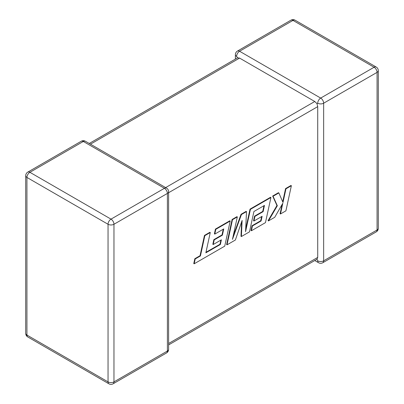 <?xml version="1.0" encoding="UTF-8"?>
<svg xmlns="http://www.w3.org/2000/svg" width="404" height="404" viewBox="0 0 404 404"><rect width="100%" height="100%" fill="white"/><g stroke="black" fill="none" stroke-linecap="round" stroke-linejoin="round"><path stroke-width="0.61" d="M317.726 103.207A4.192 2.419 -60 0 1 320.685 98.076L374.104 67.236L292.991 20.407L239.577 51.247L320.685 98.076A4.192 2.419 -120 0 1 323.649 103.207L323.649 260.822L377.068 229.982L377.068 72.367L323.649 103.207A4.192 2.419 0 0 1 317.726 103.207L316.989 103.636L317.726 106.631L168.614 192.718M235.386 59.09L235.386 54.671A4.192 2.419 180 0 0 236.613 56.378L237.608 57.807L239.577 58.09L314.761 101.5L316.989 103.636M314.761 260.529L318.589 262.741A4.192 2.419 -60 0 1 317.726 260.822L316.989 259.247L168.614 344.91M168.614 343.491L317.726 257.404L316.989 259.247M317.726 257.404L317.726 106.631M220.367 244.491L205.858 252.808L210.272 232.522L204.848 235.653L200.434 255.939L195.223 258.949L194.167 263.802L224.725 246.157L230.204 221.013L215.822 229.321L214.792 234.098L223.755 228.922L222.402 235.163L214.236 239.88L213.226 244.526L221.397 239.809L220.367 244.491L219.973 244.263L205.969 252.288M210.272 232.522L209.878 232.295L204.454 235.426L200.041 255.712L194.824 258.722L193.768 263.575L194.167 263.802M204.848 235.653L204.454 235.426M200.434 255.939L200.041 255.712M195.223 258.949L194.824 258.722M230.204 221.013L229.805 220.786L215.423 229.088L214.398 233.866L214.792 234.098M215.822 229.321L215.423 229.088M223.245 229.214L222.008 234.936L213.837 239.653L212.832 244.294L213.226 244.526M222.402 235.163L222.008 234.936M214.236 239.88L213.837 239.653M220.887 240.102L219.973 244.263M241.385 236.542L249.49 231.861L253.924 211.504L264.479 205.409L263.13 211.651L254.959 216.367L253.954 221.013L262.125 216.297L261.095 220.978L252.419 225.988L251.389 230.765L265.453 222.644L270.933 197.5L250.424 209.343L245.556 231.719L246.506 211.6L241.43 214.529L232.441 239.385L237.33 216.898L232.492 219.69L227.023 244.834L235.37 240.016L242.117 220.412L241.385 236.542L240.986 236.315L241.648 221.776M227.023 244.834L226.624 244.607L232.098 219.463L236.936 216.67L237.33 216.898M263.969 205.702L262.731 211.423L254.56 216.14L253.555 220.786L253.954 221.013M263.13 211.651L262.731 211.423M254.959 216.367L254.56 216.14M261.615 216.589L260.696 220.751L252.025 225.76L250.995 230.538L251.389 230.765M261.095 220.978L260.696 220.751M252.419 225.988L252.025 225.76M270.933 197.5L270.539 197.268L250.031 209.11L245.683 229.103M250.424 209.343L250.031 209.11M246.506 211.6L246.112 211.373L241.037 214.302L233.164 236.072M241.43 214.529L241.037 214.302M232.492 219.69L232.098 219.463M291.375 185.699L285.961 188.825L282.997 202.47L278.851 192.93L273.059 196.273L277.341 205.737L268.453 220.912L274.72 217.296L282.81 203.252L280.482 213.969L285.906 210.838L291.375 185.699L290.981 185.466L285.567 188.592L282.704 201.788M285.961 188.825L285.567 188.592M278.851 192.93L278.452 192.698L272.66 196.046L276.947 205.505L268.059 220.685L268.453 220.912M273.059 196.273L272.66 196.046M277.341 205.737L276.947 205.505M282.098 204.49L280.088 213.741L280.482 213.969M239.577 58.09L90.466 144.178M165.65 187.587L314.761 101.5M83.315 141.466L29.896 172.306L111.009 219.135L164.423 188.294L83.315 141.466A4.192 2.419 -120 0 0 81.219 141.259A4.192 4.192 0 0 1 85.411 141.259A4.192 2.419 120 0 0 83.315 141.466M167.387 193.425L113.968 224.265L113.968 381.881L167.387 351.041L167.387 193.425A4.192 2.419 -0 0 0 168.614 191.713A4.192 4.192 0 0 0 166.519 188.087A4.192 2.419 120 0 0 164.423 188.294A4.192 2.419 -120 0 1 167.387 193.425M27.8 336.971A4.192 2.419 120 0 1 26.932 335.052L108.045 381.881L108.045 224.265L26.932 177.437L26.932 335.052A4.192 2.419 180 0 1 25.704 333.34A4.192 4.192 0 0 0 27.8 336.971L108.913 383.8A4.192 4.192 0 0 0 113.1 383.8A4.192 2.419 -120 0 0 113.968 381.881A4.192 2.419 0 0 1 108.045 381.881A4.192 2.419 120 0 0 108.913 383.8M378.296 228.275A4.192 2.419 180 0 1 377.068 229.982A4.192 2.419 -120 0 1 376.2 231.901A4.192 4.192 0 0 0 378.296 228.275L378.296 70.66A4.192 4.192 0 0 0 376.2 67.029A4.192 2.419 -60 0 0 374.104 67.236A4.192 2.419 -120 0 1 377.068 72.367A4.192 2.419 0 0 0 378.296 70.66M318.589 262.741A4.192 4.192 0 0 0 322.781 262.741A4.192 2.419 -120 0 0 323.649 260.822A4.192 2.419 180 0 1 317.726 260.822M295.087 20.2A4.192 4.192 0 0 0 290.9 20.2A4.192 2.419 -120 0 1 292.991 20.407A4.192 2.419 -60 0 1 295.087 20.2L376.2 67.029M236.613 56.378A4.192 2.419 -60 0 1 239.577 51.247A4.192 2.419 -120 0 0 237.481 51.04L290.9 20.2M27.8 172.099A4.192 4.192 0 0 0 25.704 175.725A4.192 2.419 0 0 0 26.932 177.437A4.192 2.419 120 0 1 29.896 172.306A4.192 2.419 -120 0 0 27.8 172.099L81.219 141.259M168.614 349.329A4.192 2.419 180 0 1 167.387 351.041A4.192 2.419 -120 0 1 166.519 352.96A4.192 4.192 0 0 0 168.614 349.329L168.614 191.713M111.009 219.135A4.192 2.419 120 0 0 108.045 224.265A4.192 2.419 180 0 0 113.968 224.265A4.192 2.419 -120 0 0 111.009 219.135M211.646 249.5L211.247 249.273M322.781 262.741L376.2 231.901M237.481 51.04A4.192 4.192 0 0 0 235.386 54.671M25.704 175.725L25.704 333.34M85.411 141.259L166.519 188.087M113.1 383.8L166.519 352.96M237.608 57.807L89.239 143.471"/></g></svg>
